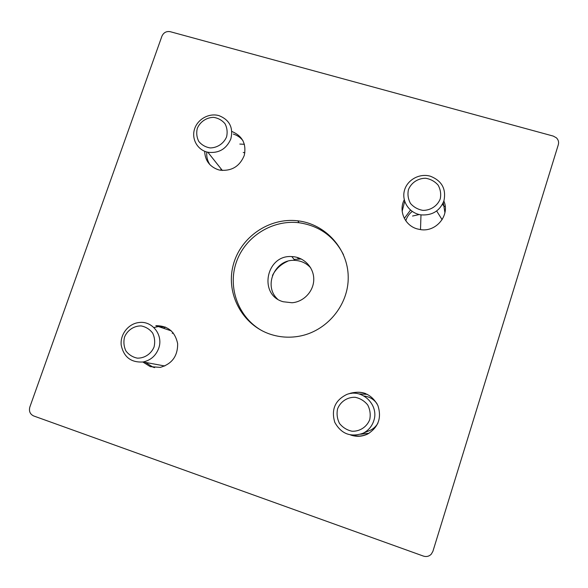 <?xml version="1.0" encoding="UTF-8"?>
<svg xmlns="http://www.w3.org/2000/svg" width="588" height="588" viewBox="0 0 588 588"><rect width="100%" height="100%" fill="white"/><g stroke="black" fill="none" stroke-linecap="round" stroke-linejoin="round"><path stroke-width="0.88" d="M360.672 434.223L369.095 433.253M367.39 394.35L358.959 393.931M350.962 393.475C355.843 391.799 360.731 391.829 365.64 393.57C360.731 391.829 355.843 391.799 350.962 393.475M367.404 434.157C362.693 436.215 357.842 436.583 352.851 435.26C357.842 436.583 362.693 436.215 367.404 434.157M442.11 219.691L436.656 210.967M410.498 210.085L404.331 218.376M402.177 211.29L404.691 201.302L402.177 211.29M443.308 202.551L444.925 212.738L443.308 202.551M310.714 267.863C306.458 263.204 301.166 260.712 294.831 260.388C275.199 258.801 262.998 285.665 277.426 298.969M301.299 258.992L294.044 259.389M287.576 261.315C280.895 264.262 275.853 268.966 272.464 275.434M244.88 152.784L243.241 152.446M221.022 168.807L220.86 170.314M173.291 333.006L172.21 333.33M283.166 301.74C258.154 294.933 266.114 254.486 291.839 256.589C303.658 256.919 313.735 267.18 313.757 279.087C313.926 290.994 303.93 301.872 292.016 302.754L283.166 301.74M243.013 140.745C240.514 137.511 237.287 135.291 233.326 134.086C237.287 135.291 240.514 137.511 243.013 140.745M206.814 151.998C206.373 156.702 207.446 160.98 210.041 164.816C207.446 160.98 206.373 156.702 206.814 151.998M152.946 367.11L154.637 367.603L152.946 367.11L145.434 362.399L152.946 367.11M142.847 362.024L150.315 366.655L160.274 367.375C171.997 363.972 177.789 356.063 177.642 343.649C175.099 331.632 167.83 325.649 155.842 325.701L158.407 326.56L165.522 327.119L158.407 326.56L154.203 327.465L158.407 326.56L171.336 330.89M154.063 346.979C151.167 353.917 144.552 358.32 137.335 358.143C132.631 357.166 128.816 354.755 125.891 350.918C123.833 346.508 123.384 341.878 124.538 337.034C127.442 330.155 133.99 325.774 141.171 325.921C145.861 326.862 149.683 329.243 152.645 333.058C154.732 337.461 155.203 342.106 154.063 346.979M158.65 348.434C155.798 355.814 150.624 360.326 143.119 361.973C131.036 362.722 123.73 357.085 121.201 345.053C120.04 334.271 128.5 323.598 139.04 322.525C152.358 320.556 163.648 335.329 158.65 348.434M163.471 328.258L165.434 327.097M226.578 136.864C223.793 143.509 217.31 147.875 210.173 147.919C205.521 147.14 201.728 144.979 198.788 141.443C196.708 137.335 196.216 132.976 197.296 128.36C200.082 121.775 206.506 117.438 213.606 117.357C218.251 118.107 222.051 120.239 225.02 123.752C227.13 127.853 227.652 132.219 226.578 136.864M230.819 138.988C226.321 149.102 218.677 153.519 207.865 152.248C197.664 150.205 191.343 139.224 194.496 129.22C197.48 119.188 209.1 112.727 218.979 115.638C229.555 119.856 233.502 127.64 230.819 138.988M239.823 144.067L244.417 144.303M443.866 201.037C450.268 215.201 436.112 232.436 420.383 229.592L417.171 228.894C404.838 225.557 398.355 210.754 404.265 199.773M348.949 393.82L350.301 393.284C362.517 390.197 371.712 394.269 377.886 405.5C381.84 417.745 378.437 427.248 367.684 434.025C362.274 436.612 356.71 436.972 350.985 435.12L350.632 435.002M343.517 254.788C334.146 236.442 319.306 225.755 299.005 222.734C272.295 219.464 245.1 236.641 236.332 262.189C227.394 287.664 238.434 317.711 262.16 330.801M270.605 334.329C242.557 325.289 225.836 294.169 233.01 265.894C239.867 237.537 268.973 217.251 297.844 220.823C325.429 223.977 347.956 248.606 348.221 276.919C348.743 305.209 326.524 331.779 298.395 336.365C288.906 337.924 279.638 337.24 270.605 334.329M231.819 131.44C242.447 135.924 246.585 143.935 244.248 155.482C239.669 166.477 231.54 171.365 219.853 170.13L218.214 169.726C209.571 166.602 205.058 160.451 204.675 151.278M423.367 556.072C426.388 557.02 429.012 556.41 431.225 554.241L432.893 551.36L558.306 144.729C559.012 142.083 558.365 139.768 556.373 137.798L553.257 136.085L170.248 31.693C166.397 31.054 163.626 32.538 161.935 36.162L29.834 407.058C28.768 411.225 30.047 414.195 33.67 415.951L423.367 556.072M369.72 419.648C366.846 426.939 359.885 431.511 352.102 431.239C347.008 430.151 342.819 427.572 339.526 423.485C337.159 418.81 336.512 413.923 337.586 408.822C340.459 401.597 347.354 397.047 355.093 397.275C360.172 398.326 364.369 400.876 367.691 404.934C370.095 409.608 370.771 414.511 369.72 419.648M373.733 420.905C371.859 426.454 368.331 430.556 363.163 433.202C350.735 437.575 341.283 433.951 334.785 422.338C331.051 409.615 335.013 400.34 346.685 394.497C361.973 388.124 379.51 405.059 373.733 420.905M377.886 423.25C376.07 426.322 373.571 428.659 370.381 430.247L368.169 431.158M364.031 396.011C369.426 396.672 373.748 399.23 376.996 403.669M412.555 216.039L419.207 214.532M440.236 198.913C437.479 205.874 430.666 210.408 422.985 210.386C417.95 209.519 413.79 207.211 410.498 203.455C408.116 199.111 407.425 194.518 408.432 189.674C411.188 182.765 417.943 178.26 425.58 178.245C430.6 179.075 434.767 181.361 438.089 185.088C440.508 189.424 441.228 194.033 440.236 198.913M443.911 200.905C439.773 210.996 432.129 215.656 420.986 214.87C409.564 213.282 401.582 201.691 404.331 190.887C406.881 180.046 419.376 172.982 430.335 176.209C441.867 180.751 446.395 188.983 443.911 200.905M405.823 220.823C406.903 217.009 409.042 213.885 412.254 211.452M442.411 204.396L444.594 206.535M291.839 256.589L294.831 260.388M297.219 257.419L298.616 258.926M143.119 361.973L164.802 365.993M207.865 152.248L222.36 170.483M350.301 393.284L350.882 393.453M297.844 220.823L299.005 222.734M363.163 433.202L370.381 430.247M420.986 214.87L420.501 229.607"/></g></svg>
